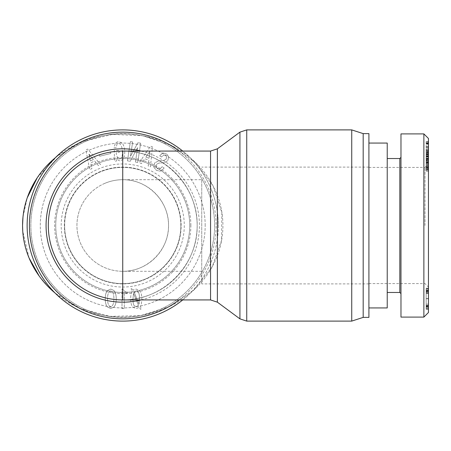 <?xml version="1.0" encoding="UTF-8"?>
<svg xmlns="http://www.w3.org/2000/svg" width="451" height="451" viewBox="0 0 451 451"><rect width="100%" height="100%" fill="white"/><g stroke="black" fill="none" stroke-linecap="round" stroke-linejoin="round"><path stroke-width="0.34" stroke-dasharray="2.25 1.69" d="M181.133 225.5A58.393 58.393 0 0 0 93.543 174.932A58.393 58.393 0 0 0 93.543 276.068A58.393 58.393 0 0 0 181.133 225.5A58.393 58.393 0 0 0 93.543 174.932A58.393 58.393 0 0 0 93.543 276.068A58.393 58.393 0 0 0 181.133 225.5M201.744 179.701L201.744 283.893L201.744 179.701L122.74 179.701C147.218 179.188 169.052 201.016 168.539 225.5A45.799 45.799 0 0 0 99.84 185.835A45.799 45.799 0 0 0 99.84 265.165A45.799 45.799 0 0 0 168.539 225.5C169.052 249.984 147.218 271.812 122.74 271.299L122.74 179.701A45.799 45.799 0 0 0 81.079 244.527A45.799 45.799 0 0 0 122.74 271.299A45.799 45.799 0 0 1 87.996 195.661M368.912 225.5L368.912 307.937L368.912 225.5M122.74 299.926C162.523 300.755 197.995 265.284 197.166 225.5C197.995 185.716 162.523 150.245 122.74 151.074A74.426 74.426 0 0 1 197.166 225.5A74.426 74.426 0 0 1 122.74 299.926A74.426 74.426 0 0 0 197.166 225.5A74.426 74.426 0 0 0 122.74 151.074M182.751 299.926A95.606 95.606 0 0 0 182.751 151.074M218.346 225.5A95.606 95.606 0 0 1 74.934 308.298A95.606 95.606 0 0 1 74.934 142.702A95.606 95.606 0 0 1 218.346 225.5M214.625 225.5A91.886 91.886 0 0 1 76.794 305.073A91.886 91.886 0 0 1 76.794 145.927A91.886 91.886 0 0 1 214.625 225.5A91.886 91.886 0 0 1 76.794 305.073A91.886 91.886 0 0 1 76.794 145.927A91.886 91.886 0 0 1 214.625 225.5M351.735 321.106L351.735 129.894M363.185 317.386L363.185 133.614M368.912 317.386L368.912 133.614M387.229 307.937L387.229 143.063M387.229 225.5L387.229 158.521L387.229 225.5M425.017 225.5L425.017 167.394L425.017 225.5M428.45 291.56L428.45 290.963L426.161 290.963L426.161 304.137L426.161 290.963L428.45 290.963L428.45 291.56L426.161 291.56L426.161 306.635L426.161 291.56L428.45 291.56L428.45 306.635L426.161 306.635L426.161 293.46L426.161 306.635L428.45 306.635L428.45 291.56M426.161 307.131L426.161 298.748L426.161 308.529L426.161 307.131L428.45 307.131L428.45 298.748L428.45 308.529L426.161 308.529L426.161 307.334L426.161 309.33L426.161 288.166L426.161 308.529L428.45 308.529L428.45 307.131L426.161 307.131M428.45 290.461L428.45 298.748L428.45 289.068L426.161 289.068L428.45 289.068L428.45 290.461L426.161 290.461L428.45 290.461M428.45 292.259L428.45 304.137L428.45 292.259L426.161 292.259M428.45 304.137L426.161 304.137M428.45 305.338L428.45 293.46L428.45 305.338L426.161 305.338M428.45 293.46L426.161 293.46M428.45 306.336L428.45 288.166L428.45 309.33L428.45 306.336L426.161 306.336M428.45 291.064L426.161 291.064M428.45 288.764L426.161 288.764M428.45 288.166L426.161 288.166M428.45 290.162L426.161 290.162M428.45 308.732L426.161 308.732M428.45 309.33L426.161 309.33M428.45 307.334L426.161 307.334M428.45 291.859L428.45 308.529L426.161 308.529L428.45 308.529L428.45 291.859L426.161 291.859M428.45 289.068L426.161 289.068L428.45 289.068M428.45 293.06L426.161 293.06L428.45 293.06M428.45 138.474L428.45 312.515M428.45 225.5L428.45 287.045L428.45 225.5M428.45 151.919L428.45 156.215L428.45 151.919L426.161 151.919L426.161 156.215L426.161 151.919M428.45 141.969L428.45 162.433L428.45 141.969L426.161 141.969L426.161 141.625L426.161 162.433L426.161 141.969M428.45 160.201L428.45 146.163L428.45 163.566L428.45 158.696L428.45 160.201L426.161 160.201L426.161 166.842L426.161 152.951L426.161 171.183L426.161 146.163L426.161 160.201M428.45 159.135L428.45 171.183L428.45 160.533L428.45 160.917L426.161 160.917L428.45 160.911L426.161 160.928L426.161 160.539L428.45 160.539L428.45 152.951L428.45 159.135L426.161 159.135M428.45 171.295L426.161 171.183L428.45 171.295M428.45 169.125L428.45 168.77L426.161 168.77L426.161 169.125L428.45 169.125M428.45 152.85L426.161 152.951L428.45 152.85M426.161 155.398L426.161 155.11L428.45 155.11L428.45 155.398M428.45 147.838L428.45 161.199L428.45 141.541L428.45 147.838L426.161 147.838M428.45 143.435L428.45 143.875L426.161 143.875L426.161 143.435L428.45 143.435M428.45 161.013L428.45 149.072L428.45 169.661L428.45 161.013L426.161 161.013L426.161 165.562L426.161 149.072L426.161 161.013M428.45 159.513L428.45 154.242L428.45 159.513L426.161 159.513M428.45 154.242L426.161 154.242M428.45 160.968L426.161 160.968M428.45 154.327L426.161 154.327L428.45 154.327M428.45 165.562L426.161 165.562M428.45 162.896L426.161 162.896M428.45 168.635L426.161 168.635M428.45 169.661L426.161 169.661M428.45 149.929L426.161 149.929M428.45 149.072L426.161 149.072M428.45 164.536L426.161 164.536M428.45 147.742L426.161 147.742M426.161 141.535L428.45 141.535L426.161 141.541M426.161 160.962L428.45 160.962L426.161 160.956M428.45 159.31L426.161 159.31M428.45 161.12L426.161 161.12M428.45 161.199L426.161 161.199M428.45 150.628L426.161 150.628M428.45 150.397L426.161 150.397M428.45 152.291L426.161 152.291M428.45 152.432L426.161 152.432M428.45 156.999L426.161 156.999M428.45 155.804L426.161 155.804M428.45 166.729L426.161 166.729M428.45 167.919L426.161 167.919M428.45 158.245L428.45 151.44L428.45 158.245L426.161 158.245L426.161 151.44L426.161 158.245M428.45 151.508L426.161 151.508M428.45 157.083L426.161 157.083M428.45 151.44L426.161 151.44L428.45 151.44M428.45 166.024L426.161 166.024M428.45 158.696L426.161 158.696M428.45 163.566L426.161 163.566M428.45 162.743L426.161 162.743M428.45 146.163L426.161 146.163M428.45 146.846L426.161 146.846M428.45 166.842L426.161 166.842L428.45 166.842M428.45 141.625L426.161 141.625M428.45 156.379L426.161 156.379L428.45 156.39M428.45 142.77L426.161 142.77L428.45 142.775M428.45 143.192L426.161 143.192M428.45 162.433L426.161 162.433M428.45 162.084L426.161 162.084M428.45 147.68L426.161 147.68L428.45 147.663M428.45 161.289L426.161 161.289M428.45 160.866L426.161 160.866M428.45 154.665L426.161 154.665M428.45 153.47L426.161 153.47M428.45 156.215L426.161 156.215M423.872 317.092L423.872 133.896M400.973 133.902L400.973 317.098M399.823 292.479L399.823 158.521M400.973 225.5L400.973 157.371L400.973 225.5M205.177 225.5A82.437 82.437 0 0 0 81.518 154.107A82.437 82.437 0 0 0 81.518 296.893A82.437 82.437 0 0 0 205.177 225.5A82.437 82.437 0 0 1 81.518 296.893A82.437 82.437 0 0 1 81.518 154.107A82.437 82.437 0 0 1 205.177 225.5M64.634 225.5A58.106 58.106 0 0 0 122.74 283.606A58.106 58.106 0 0 0 180.845 225.5A58.106 58.106 0 0 0 122.74 167.394A58.106 58.106 0 0 0 64.634 225.5M55.755 225.5A66.979 66.979 0 0 1 122.74 158.521A66.979 66.979 0 0 1 189.719 225.5A66.979 66.979 0 0 1 122.74 292.479A66.979 66.979 0 0 1 55.755 225.5M180.845 225.5A58.106 58.106 0 0 0 93.684 175.18A58.106 58.106 0 0 0 93.684 275.82A58.106 58.106 0 0 0 180.845 225.5M109.435 291.56L110.732 290.963L112.028 291.56C113.291 292.891 113.923 295.287 113.923 298.748C113.923 302.339 113.291 304.769 112.028 306.037L110.732 306.635L109.435 306.037C108.167 304.769 107.535 302.339 107.535 298.748C107.535 295.219 108.167 292.823 109.435 291.56L110.732 290.963L112.028 291.56C113.291 292.891 113.923 295.287 113.923 298.748C113.923 302.339 113.291 304.769 112.028 306.037L110.732 306.635L109.435 306.037C108.167 304.769 107.535 302.339 107.535 298.748C107.535 295.219 108.167 292.823 109.435 291.56M113.827 307.131C115.422 305.536 116.223 302.739 116.223 298.748C116.223 294.824 115.422 292.062 113.827 290.461L110.732 289.068L107.637 290.461C106.041 292.062 105.241 294.824 105.241 298.748C105.241 302.739 106.041 305.536 107.637 307.131L110.732 308.529L113.827 307.131C115.422 305.536 116.223 302.739 116.223 298.748C116.223 294.824 115.422 292.062 113.827 290.461L110.732 289.068L107.637 290.461C106.041 292.062 105.241 294.824 105.241 298.748C105.241 302.739 106.041 305.536 107.637 307.131L110.732 308.529L113.827 307.131M139.077 304.137L134.189 292.259L136.185 290.963L137.983 291.662C138.981 292.66 139.477 294.954 139.477 298.551L139.077 304.137L134.189 292.259L136.185 290.963L137.983 291.662C138.981 292.66 139.477 294.954 139.477 298.551L139.077 304.137M133.49 293.46L138.48 305.338L136.185 306.635L134.285 305.733C133.423 304.87 132.989 302.474 132.989 298.551L133.49 293.46L138.48 305.338L136.185 306.635L134.285 305.733C133.423 304.87 132.989 302.474 132.989 298.551L133.49 293.46M132.893 307.232L136.185 308.529L139.579 307.334L140.475 309.33L141.473 308.732L140.379 306.336C141.31 304.673 141.772 302.074 141.772 298.551C141.772 294.757 141.011 292.096 139.477 290.562L136.185 289.068L133.09 290.162L132.092 288.166L131.094 288.764L132.29 291.064C131.23 292.592 130.694 295.089 130.694 298.551C130.694 302.875 131.427 305.767 132.893 307.232L136.185 308.529L139.579 307.334L140.475 309.33L141.473 308.732L140.379 306.336C141.31 304.673 141.772 302.074 141.772 298.551C141.772 294.757 141.011 292.096 139.477 290.562L136.185 289.068L133.09 290.162L132.092 288.166L131.094 288.764L132.29 291.064C131.23 292.592 130.694 295.089 130.694 298.551C130.694 302.875 131.427 305.767 132.893 307.232M122.012 308.529L124.307 308.529L124.307 293.06L127.3 293.06L127.3 291.859C124.972 291.859 123.608 290.929 123.208 289.068L122.012 289.068L122.012 308.529L124.307 308.529L124.307 293.06L127.3 293.06L127.3 291.859C124.972 291.859 123.608 290.929 123.208 289.068L122.012 289.068L122.012 308.529M184.284 225.5A61.545 61.545 0 0 1 91.97 278.797A61.545 61.545 0 0 1 91.97 172.203A61.545 61.545 0 0 1 184.284 225.5M110.382 151.919L99.344 154.665L99.727 156.215L110.771 153.47L110.382 151.919L99.344 154.665L99.727 156.215L110.771 153.47L110.382 151.919M132.656 141.969L130.39 141.625L127.453 160.866L130.215 161.289L137.544 147.663L135.447 162.084L137.713 162.433L140.65 143.192L137.888 142.77L130.463 156.379L132.656 141.969L130.39 141.625L127.453 160.866L130.215 161.289L137.544 147.663L135.447 162.084L137.713 162.433L140.65 143.192L137.888 142.77L130.463 156.379L132.656 141.969M148.853 160.201L148.221 166.024L150.471 166.842L152.438 146.846L150.561 146.163L139.212 162.743L141.467 163.566L144.726 158.696L148.853 160.201L148.221 166.024L150.471 166.842L152.438 146.846L150.561 146.163L139.212 162.743L141.467 163.566L144.726 158.696L148.853 160.201M166.182 159.135L163.69 160.539L158.555 160.917L154.62 162.963L153.825 167.152L156.424 170.371L160.252 171.183L163.589 168.775L164.108 167.919L162.146 166.729L159.75 169.125L157.63 168.77L156.001 166.842L156.424 164.412L158.865 163.093L164.638 162.636L167.902 160.533L168.544 156.598L166.458 153.695L162.935 152.951L159.564 155.804L161.526 156.999L163.606 155.11L165.421 155.398L166.509 156.875L166.182 159.135L163.69 160.539L158.555 160.917L154.62 162.963L153.825 167.152L156.424 170.371L160.252 171.183L163.589 168.775L164.108 167.919L162.146 166.729L159.75 169.125L157.63 168.77L156.001 166.842L156.424 164.412L158.865 163.093L164.638 162.636L167.902 160.533L168.544 156.598L166.458 153.695L162.935 152.951L159.564 155.804L161.526 156.999L163.606 155.11L165.421 155.398L166.509 156.875L166.182 159.135M114.047 147.838L116.138 147.742L116.972 144.207L118.54 143.435L119.859 143.875C121.387 145.267 122.238 147.827 122.413 151.547C122.559 154.806 122.131 156.987 121.116 158.104L119.554 158.972L117.728 158.262L116.341 154.327L116.257 152.432L119.346 152.291L119.261 150.397L114.176 150.628L114.661 161.199L116.358 161.12L116.572 159.31L119.949 160.956L122.785 159.626C124.245 158.025 124.882 155.296 124.701 151.44C124.515 147.319 123.546 144.467 121.809 142.882L118.45 141.541L115.507 142.775L114.047 147.838L116.138 147.742L116.972 144.207L118.54 143.435L119.859 143.875C121.387 145.267 122.238 147.827 122.413 151.547C122.559 154.806 122.131 156.987 121.116 158.104L119.554 158.972L117.728 158.262L116.341 154.327L116.257 152.432L119.346 152.291L119.261 150.397L114.176 150.628L114.661 161.199L116.358 161.12L116.572 159.31L119.949 160.956L122.785 159.626C124.245 158.025 124.882 155.296 124.701 151.44C124.515 147.319 123.546 144.467 121.809 142.882L118.45 141.541L115.507 142.775L114.047 147.838M94.671 161.013L98.369 165.562L100.534 164.536L87.697 149.072L85.893 149.929L89.704 169.661L91.869 168.635L90.702 162.896L94.671 161.013L98.369 165.562L100.534 164.536L87.697 149.072L85.893 149.929L89.704 169.661L91.869 168.635L90.702 162.896L94.671 161.013M89.146 154.242L93.408 159.513L90.341 160.968L88.965 154.327L93.408 159.513L90.341 160.968L89.146 154.242M149.783 151.508L149.033 158.245L145.842 157.083L149.783 151.508L149.033 158.245L145.842 157.083L149.783 151.508M23.007 216.807L27.235 197.826M37.281 177.694L57.046 156.339L82.905 141.462L112.508 134.381L143.091 135.779L171.679 145.605L195.79 162.805L213.131 185.885L221.853 212.658L221.514 240.603L212.009 267.161L194.048 289.83L169.525 306.5L140.594 315.632L110.027 316.36L80.644 308.614L55.169 293.139M48.578 287.084L39.231 276.108M29.056 257.966L22.742 231.098M55.123 293.088A100.184 91.598 0 0 0 194.623 289.3A100.184 91.598 0 0 0 194.623 161.7A100.184 91.598 0 0 0 55.123 157.912M189.719 225.5A66.979 66.979 0 0 1 89.247 283.51A66.979 66.979 0 0 1 89.247 167.49A66.979 66.979 0 0 1 189.719 225.5M190.863 225.5A68.129 68.129 0 0 0 88.678 166.498A68.129 68.129 0 0 0 88.678 284.502A68.129 68.129 0 0 0 190.863 225.5M141.163 299.926A76.67 76.67 0 0 0 141.163 151.074M179.103 151.074A93.363 93.363 0 0 1 179.103 299.926M210.561 299.926L210.561 151.074M217.371 148.83L217.371 302.17M239.926 318.863L239.926 132.137M246.736 129.894L246.736 321.106M428.45 298.748L426.161 298.748L428.45 298.748M428.45 306.037L426.161 306.037L428.45 306.037M428.45 291.662L426.161 291.662M428.45 298.551L426.161 298.551L428.45 298.551M428.45 305.733L426.161 305.733M428.45 307.232L426.161 307.232M428.45 290.562L426.161 290.562M428.45 142.882L426.161 142.882M428.45 159.626L426.161 159.626M428.45 158.262L426.161 158.262M428.45 158.972L426.161 158.972L428.45 158.977M428.45 158.104L426.161 158.104M428.45 151.547L426.161 151.547M428.45 144.207L426.161 144.207M428.45 156.875L426.161 156.875M428.45 153.695L426.161 153.695M428.45 156.598L426.161 156.598M428.45 160.533L426.161 160.533M428.45 162.636L426.161 162.636M428.45 163.093L426.161 163.093M428.45 164.412L426.161 164.412M428.45 167.496L426.161 167.496M428.45 168.775L426.161 168.775M428.45 170.371L426.161 170.371M428.45 167.152L426.161 167.152M428.45 162.963L426.161 162.963M122.74 179.701A45.799 45.799 0 0 0 104.897 183.32M368.912 167.107L201.744 167.107M368.912 283.893L201.744 283.893M201.744 271.299L122.74 271.299M368.912 283.606L425.017 283.606L428.45 287.045M368.912 167.394L425.017 167.394L428.45 163.955M426.161 143.429L428.45 143.429M426.161 155.043L428.45 155.043M426.161 169.204L428.45 169.204"/><path stroke-width="0.68" d="M210.561 299.926L122.74 299.926A74.426 74.426 0 0 1 101.774 154.09A74.426 74.426 0 0 1 122.74 151.074L122.74 299.926A74.426 74.426 0 0 1 48.313 225.5A74.426 74.426 0 0 1 122.74 151.074A74.426 74.426 0 0 0 48.505 230.811A74.426 74.426 0 0 0 122.74 299.926A74.426 74.426 0 0 1 48.313 225.5A74.426 74.426 0 0 1 122.74 151.074L210.561 151.074L210.561 299.926L217.371 302.17L217.371 148.83L239.926 132.137L239.926 318.863L246.736 321.106L246.736 129.894L351.735 129.894L351.735 321.106L246.736 321.106M182.751 151.074A95.606 95.606 0 0 0 52.773 160.347A95.606 95.606 0 0 0 52.773 290.653A95.606 95.606 0 0 0 182.751 299.926M351.735 129.894L363.185 133.614L363.185 317.386L351.735 321.106M363.185 133.614L368.912 133.614L368.912 317.386L363.185 317.386M368.912 143.063L387.229 143.063L387.229 307.937L368.912 307.937M428.45 312.515L428.45 138.474L423.872 133.896L423.872 317.092L428.45 312.515M423.872 317.098L400.973 317.098L400.973 133.902L423.872 133.902M400.973 157.371L399.823 158.521L399.823 292.479L400.973 293.629M22.742 231.098L22.55 225.5L23.007 216.807M27.235 197.826L37.281 177.694M55.169 293.139L48.578 287.084M39.231 276.108L29.056 257.966M55.123 157.912A100.184 91.598 0 0 0 22.556 225.5A100.184 91.598 0 0 0 55.123 293.088M141.163 151.074A76.67 76.67 0 0 0 46.07 225.5A76.67 76.67 0 0 0 141.163 299.926M179.103 299.926A93.363 93.363 0 0 1 53.776 162.569A93.363 93.363 0 0 1 179.103 151.074M210.561 151.074L217.371 148.83M217.371 302.17L239.926 318.863M239.926 132.137L246.736 129.894M399.823 158.521L387.229 158.521M399.823 292.479L387.229 292.479"/></g></svg>
